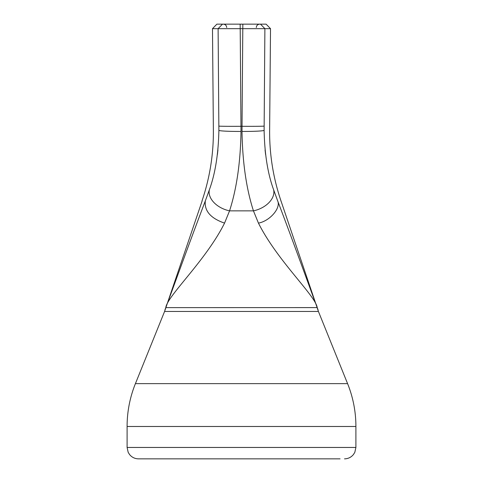 <?xml version="1.0" encoding="UTF-8"?>
<svg xmlns="http://www.w3.org/2000/svg" width="483" height="483" viewBox="0 0 483 483"><rect width="100%" height="100%" fill="white"/><g stroke="black" fill="none" stroke-linecap="round" stroke-linejoin="round"><path stroke-width="0.72" d="M252.863 24.15L254.094 24.15M228.906 24.15L240.202 24.15L228.906 24.15M277.743 200.922L277.677 200.922C282.114 200.964 282.114 200.964 277.677 200.922L273.644 189.819C267.781 173.826 264.606 154.005 264.116 130.356C271.47 130.271 271.47 130.271 264.116 130.356L264.889 28.666L212.484 28.666L216.879 24.15L266.121 24.15L270.516 28.666L264.889 28.666L260.5 24.15M264.147 126.105A22.218 0.386 -179.6 0 1 242.025 126.298L242.834 24.15M264.116 130.356A22.218 1.28 -179.7 0 1 241.995 131.436L242.025 126.298L240.975 126.298L240.166 24.15M205.257 200.922L205.323 200.922C200.886 200.964 200.886 200.964 205.323 200.922L209.356 189.819C215.219 173.826 218.394 154.005 218.884 130.356C211.53 130.271 211.53 130.271 218.884 130.356L218.111 28.666L222.5 24.15M265.07 150.002L265.596 154.578M270.516 28.666L269.629 130.289C269.448 154.488 273.239 178.04 281.003 200.958L280.871 200.952M241.995 131.436C242.496 162.222 246.312 188.69 253.448 210.86L258.447 223.116C277.363 260.917 315.55 295.626 317.222 307.629L318.122 310.098M218.853 126.105A22.218 0.386 -0.4 0 0 240.975 126.298L241.005 131.436C240.504 162.222 236.688 188.69 229.552 210.86L224.553 223.116C205.661 260.874 167.353 295.771 165.778 307.629L164.878 310.098L165.778 307.629L317.228 307.605C312.622 295.608 292.155 238.723 277.677 200.922C281.034 208.101 269.822 221.039 258.447 223.116M281.003 200.958L318.418 311.463L164.582 311.463L202.129 200.952M217.93 150.002L217.404 154.578M273.644 189.819A22.218 14.852 161.8 0 1 253.448 210.86L229.552 210.86A22.218 14.852 18.2 0 1 209.356 189.819M317.228 307.605C318.333 310.666 318.333 310.666 317.228 307.605L317.265 307.701M317.277 307.725L317.566 308.522M165.778 307.629L165.772 307.605C164.649 310.708 164.649 310.708 165.772 307.605C170.197 296.085 190.96 238.415 205.323 200.922C204.231 210.92 210.642 218.316 224.553 223.116M340.068 458.85L138.488 458.85L340.068 458.85M318.418 311.463L347.579 383.629L135.421 383.629A114.405 114.405 0 0 0 127.095 426.489L127.095 447.457L128.176 452.305L129.541 454.509C131.859 457.323 134.842 458.772 138.488 458.85M347.579 383.629A114.405 114.405 0 0 1 355.905 426.489L127.095 426.489M218.884 130.356A22.218 1.28 -0.3 0 0 241.005 131.436M355.905 426.489L355.905 447.457L127.095 447.457M256.286 27.537C256.503 25.478 257.638 24.349 259.703 24.15M226.714 27.537C226.497 25.478 225.362 24.349 223.297 24.15M201.997 200.958C209.761 178.04 213.552 154.488 213.371 130.289L212.484 28.666M164.582 311.463L135.421 383.629M355.905 447.457L354.824 452.305L353.459 454.509C351.141 457.323 348.158 458.772 344.512 458.85"/></g></svg>
